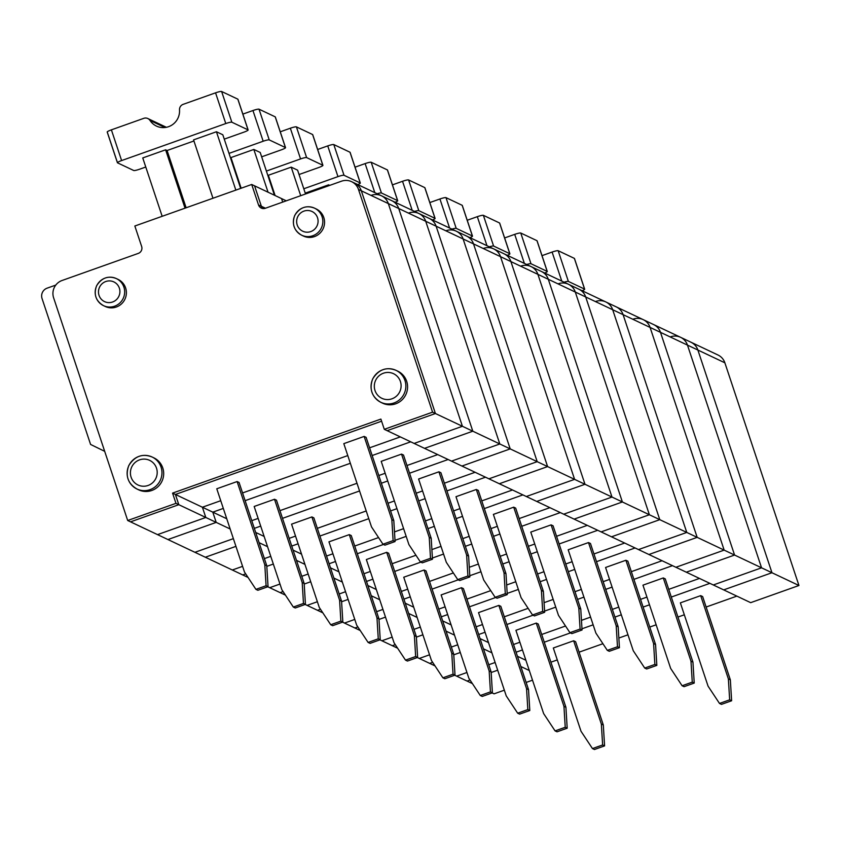 <?xml version="1.0" encoding="UTF-8"?>
<svg xmlns="http://www.w3.org/2000/svg" width="841" height="841" viewBox="0 0 841 841"><rect width="100%" height="100%" fill="white"/><g stroke="black" fill="none" stroke-linecap="round" stroke-linejoin="round"><path stroke-width="1.26" d="M542.003 255.643L552.106 252.058L561.767 281.094M520.852 666.514L529.304 670.519M525.898 660.28L517.446 656.274M721.462 704.369L719.497 703.444L729.662 699.828L731.617 700.763L721.462 704.369M602.629 744.968L601.347 724.059L603.312 724.984L575.612 641.704L573.646 640.768L553.315 647.99L581.026 731.281L592.463 748.574L602.629 744.968L604.584 745.893L603.312 724.984M384.295 429.32L432.568 412.164L435.417 413.52L387.144 430.666L435.417 413.52L361.336 190.823A13.624 13.351 115.3 0 0 354.46 183.023L351.612 181.677A13.624 13.351 115.3 0 0 341.53 181.183L265.314 208.274A5.445 5.34 115.3 0 1 258.523 204.952L251.711 184.473L134.844 226.008L141.656 246.487A5.445 5.34 -64.7 0 1 138.271 253.404L62.055 280.495A13.624 13.351 115.3 0 0 53.614 297.809L127.695 520.505L130.534 521.851L178.807 504.695L205.803 517.467L157.53 534.624L130.534 521.851L178.807 504.695L175.401 494.455L172.563 493.11L380.889 419.081L384.295 429.32L686.298 572.195L734.571 555.049L798.95 585.504L750.677 602.661L723.691 589.888L771.964 572.732L697.883 350.035A13.624 13.351 -64.7 0 0 690.997 342.245A13.624 13.351 115.3 0 1 697.883 350.035L724.868 362.807L798.95 585.504M729.662 699.828L728.38 678.918L730.345 679.843L702.645 596.563L700.679 595.638L680.358 602.86L708.059 686.14L719.497 703.444M731.617 700.763L730.345 679.843M516.09 652.206L522.461 649.946L516.09 652.206M544.264 642.198L570.408 632.905L544.264 642.198M581.972 628.795L593.136 624.831L581.972 628.795M614.939 617.084L621.32 614.813L614.939 617.084M643.123 607.065L649.494 604.805L643.123 607.065M671.297 597.057L709.867 583.349L671.297 597.057M736.853 596.122L706.125 607.034M684.322 614.792L677.951 617.052M656.148 624.8L649.778 627.06M627.964 634.808L618.86 638.046M602.913 643.712L579.092 652.174M557.289 659.922L550.918 662.193M584.579 289.094L574.361 258.376L558.161 250.713L568.379 281.43L584.579 289.094A5.445 0.757 -18.4 0 1 584.674 289.178A5.445 0.757 -18.4 0 1 582.13 290.734M568.379 281.43A5.445 0.757 161.6 0 0 564.08 282.187M351.612 181.677A13.624 13.351 115.3 0 1 358.487 189.467L361.336 190.823A13.624 13.351 115.3 0 0 354.46 183.023L381.457 195.785A13.624 13.351 115.3 0 1 388.332 203.585A13.624 13.351 -64.7 0 0 381.457 195.785L391.853 200.715A13.624 13.351 115.3 0 1 398.729 208.505A13.624 13.351 -64.7 0 0 391.853 200.715L418.85 213.477A13.624 13.351 115.3 0 1 425.725 221.278A13.624 13.351 -64.7 0 0 418.85 213.477L429.246 218.408A13.624 13.351 115.3 0 1 436.122 226.197A13.624 13.351 -64.7 0 0 429.246 218.408L456.243 231.17A13.624 13.351 115.3 0 1 463.118 238.97A13.624 13.351 -64.7 0 0 456.243 231.17L466.639 236.09A13.624 13.351 115.3 0 1 473.515 243.89A13.624 13.351 -64.7 0 0 466.639 236.09L493.635 248.862A13.624 13.351 115.3 0 1 500.511 256.663A13.624 13.351 -64.7 0 0 493.635 248.862L504.032 253.782A13.624 13.351 115.3 0 1 510.908 261.583A13.624 13.351 -64.7 0 0 504.032 253.782L531.028 266.555A13.624 13.351 115.3 0 1 537.904 274.355A13.624 13.351 -64.7 0 0 531.028 266.555L541.425 271.475A13.624 13.351 115.3 0 1 548.3 279.275A13.624 13.351 -64.7 0 0 541.425 271.475L568.421 284.247A13.624 13.351 115.3 0 1 575.297 292.048A13.624 13.351 -64.7 0 0 568.421 284.247L578.818 289.167A13.624 13.351 115.3 0 1 585.693 296.968A13.624 13.351 -64.7 0 0 578.818 289.167L605.814 301.94A13.624 13.351 115.3 0 1 612.69 309.74A13.624 13.351 -64.7 0 0 605.814 301.94L616.211 306.86A13.624 13.351 115.3 0 1 623.097 314.66A13.624 13.351 -64.7 0 0 616.211 306.86L643.207 319.633A13.624 13.351 115.3 0 1 650.082 327.422A13.624 13.351 -64.7 0 0 643.207 319.633L653.604 324.552A13.624 13.351 115.3 0 1 660.49 332.353A13.624 13.351 -64.7 0 0 653.604 324.552L680.6 337.315A13.624 13.351 115.3 0 1 687.475 345.115A13.624 13.351 -64.7 0 0 680.6 337.315L717.993 355.007A13.624 13.351 115.3 0 1 724.868 362.807M472.4 683.586L467.081 681.073L470.045 680.012L467.081 681.073L454.739 675.228M491.176 672.506L497.683 670.193L491.176 672.506M504.337 690.188L494.066 693.836L492.132 692.921M532.521 680.18L526.14 682.44M601.347 724.059L573.646 640.768M604.584 745.893L594.429 749.51L592.463 748.574M558.161 250.713A5.445 0.757 161.6 0 0 552.106 252.058M728.38 678.918L700.679 595.638M504.611 237.95L514.713 234.366L524.374 263.401M483.459 648.832L491.911 652.826M488.505 642.587L480.053 638.592M684.069 686.677L682.104 685.751L692.269 682.135L694.224 683.071L684.069 686.677M565.236 727.276L563.954 706.366L565.919 707.292L538.219 624.011L536.253 623.086L515.922 630.308L543.633 713.588L555.071 730.892L565.236 727.276L567.191 728.211L565.919 707.292M686.298 572.195L723.691 589.888L771.964 572.732L697.883 350.035L687.475 345.115L761.557 567.812L713.284 584.968L761.557 567.812L687.475 345.115L660.49 332.353L734.571 555.049L660.49 332.353L650.082 327.422L724.164 550.119L675.891 567.276L724.164 550.119L650.082 327.422L623.097 314.66L697.168 537.357L734.571 555.049L686.298 572.195M692.269 682.135L690.987 661.226L692.952 662.151L665.252 578.871L663.286 577.946L642.966 585.168L670.666 668.448L682.104 685.751M694.224 683.071L692.952 662.151M478.697 634.513L485.068 632.253L478.697 634.513M506.871 624.506L533.015 615.213L506.871 624.506M544.579 611.102L555.743 607.139L544.579 611.102M577.546 599.391L583.927 597.121L577.546 599.391M605.73 589.373L612.101 587.113L605.73 589.373M633.904 579.365L672.474 565.657L633.904 579.365M699.46 578.429L668.732 589.352L699.46 578.429M646.929 597.099L640.558 599.36L646.929 597.099M618.755 607.107L612.385 609.368L618.755 607.107M590.571 617.115L581.467 620.353L590.571 617.115M565.52 626.019L541.699 634.482L565.52 626.019M519.896 642.23L513.525 644.5L519.896 642.23M547.186 271.401L536.968 240.684L520.768 233.02L530.986 263.738L547.186 271.401A5.445 0.757 -18.4 0 1 547.281 271.485A5.445 0.757 -18.4 0 1 544.737 273.041M530.986 263.738A5.445 0.757 161.6 0 0 526.687 264.505M435.007 665.904L429.688 663.381L432.652 662.33L429.688 663.381L417.346 657.536M453.772 654.813L460.29 652.5L453.772 654.813M495.128 662.487L488.747 664.747L495.128 662.487M466.944 672.495L456.674 676.143L466.944 672.495M563.954 706.366L536.253 623.086M567.191 728.211L557.036 731.817L555.071 730.892M520.768 233.02A5.445 0.757 161.6 0 0 514.713 234.366M690.987 661.226L663.286 577.946M145.777 167.023L139.774 169.157A5.445 0.757 -18.4 0 1 133.719 170.502L117.509 162.828A5.445 0.757 -18.4 0 1 117.425 162.744A5.445 0.757 -18.4 0 1 121.609 160.568L225.777 123.553A5.445 0.757 161.6 0 1 231.843 122.208L248.042 129.871A5.445 0.757 -18.4 0 1 248.137 129.956A5.445 0.757 -18.4 0 1 243.943 132.142L224.263 139.133M165.004 127.527L149.992 120.421A16.347 16.021 -64.7 0 0 179.511 109.929A5.445 5.34 -64.7 0 1 183.159 104.347L215.559 92.836L225.777 123.553M149.992 120.421A5.445 5.34 -64.7 0 0 143.8 118.329L111.39 129.85A5.445 0.757 -18.4 0 0 107.206 132.026A5.445 0.757 -18.4 0 0 107.291 132.121L117.446 162.628M248.042 577.441L232.316 569.998L242.586 566.35L232.316 569.998L194.923 552.306L233.367 538.65L194.923 552.306L157.53 534.624L205.803 517.467L202.397 507.228L220.752 500.7L202.397 507.228L205.803 517.467L216.2 522.387L212.794 512.148L223.317 508.416L212.794 512.148L175.401 494.455L381.593 421.194L175.401 494.455L178.807 504.695L175.969 503.349L127.695 520.505M212.973 198.245L193.567 139.879L216.431 131.753L235.848 190.119M186.134 207.78L167.086 150.507L193.924 140.973M185.031 208.169L165.614 149.814L167.086 150.507M384.926 545.147L382.96 544.222L393.115 540.605L395.081 541.541L384.926 545.147M251.711 184.473L254.56 185.829L261.372 206.308A5.445 5.34 115.3 0 0 262.802 208.526A5.445 5.34 115.3 0 1 261.372 206.308L254.56 185.829L281.556 198.592L282.713 202.082L281.556 198.592L286.266 200.82M104.683 451.333L90.586 444.447L42.05 298.544A8.168 8.011 115.3 0 1 47.117 288.158L55.769 285.088M266.082 585.746L264.81 564.837L266.776 565.762L239.075 482.482L237.109 481.557L216.778 488.779L244.489 572.059L255.927 589.362L266.082 585.746L268.048 586.682L266.776 565.762M216.431 131.753L222.812 134.77L240.652 188.405M435.417 413.52L462.413 426.282L414.14 443.438L462.413 426.282L388.332 203.585L462.413 426.282L499.806 443.974L451.533 461.131L499.806 443.974L425.725 221.278L499.806 443.974L537.199 461.667L488.926 478.823L537.199 461.667L463.118 238.97L537.199 461.667L574.592 479.359L526.319 496.516L574.592 479.359L500.511 256.663L574.592 479.359L611.985 497.052L563.712 514.198L611.985 497.052L537.904 274.355L611.985 497.052L649.378 514.745L601.105 531.89L649.378 514.745L575.297 292.048L649.378 514.745L686.771 532.437L638.498 549.583L686.771 532.437L612.69 309.74L686.771 532.437L697.168 537.357L623.097 314.66L585.693 296.968L659.775 519.664L585.693 296.968L548.3 279.275L622.382 501.972L548.3 279.275L510.908 261.583L584.989 484.279L510.908 261.583L473.515 243.89L547.596 466.587L473.515 243.89L436.122 226.197L510.203 448.894L436.122 226.197L398.729 208.505L472.81 431.202L398.729 208.505L388.332 203.585L361.336 190.823L435.417 413.52M393.115 540.605L391.843 519.696L393.809 520.632L366.108 437.341L364.142 436.416L343.811 443.638L371.522 526.918L382.96 544.222M395.081 541.541L393.809 520.632M400.316 436.9L369.588 447.822L400.316 436.9M347.785 455.57L242.555 492.952L347.785 455.57M165.614 149.814L142.749 157.929L162.166 216.295M264.81 564.837L237.109 481.557M248.042 129.871L237.824 99.154L221.625 91.49A5.445 0.757 161.6 0 0 215.559 92.836M268.048 586.682L257.882 590.287L255.927 589.362M166.36 127.317A5.445 5.34 -64.7 0 0 165.992 127.117L147.827 118.528M391.843 519.696L364.142 436.416M467.218 220.258L477.32 216.673L486.981 245.719M446.066 631.139L454.518 635.134M451.112 624.895L442.66 620.9M646.676 668.984L644.711 668.059L654.876 664.443L656.832 665.378L646.676 668.984M527.833 709.583L526.561 688.674L528.526 689.599L500.826 606.319L498.86 605.394L478.529 612.616L506.24 695.896L517.678 713.2L527.833 709.583L529.798 710.519L528.526 689.599M648.905 554.503L697.168 537.357L648.905 554.503M654.876 664.443L653.594 643.533L655.56 644.469L627.859 561.178L625.893 560.253L605.573 567.475L633.273 650.755L644.711 668.059M656.832 665.378L655.56 644.469M441.304 616.821L447.675 614.561L441.304 616.821M469.478 606.813L495.622 597.52L469.478 606.813M507.186 593.41L518.35 589.446L507.186 593.41M540.153 581.699L546.534 579.428L540.153 581.699M568.337 571.68L574.708 569.42L568.337 571.68M596.511 561.672L635.081 547.964L596.511 561.672M662.067 560.737L631.339 571.659L662.067 560.737M609.536 579.407L603.165 581.667L609.536 579.407M581.362 589.415L574.992 591.686L581.362 589.415M553.178 599.433L544.074 602.671L553.178 599.433M528.127 608.327L504.306 616.8L528.127 608.327M482.503 624.548L476.132 626.808L482.503 624.548M509.793 253.709L499.575 222.991L483.375 215.328L493.593 246.045L509.793 253.709A5.445 0.757 -18.4 0 1 509.888 253.793A5.445 0.757 -18.4 0 1 507.344 255.349M493.593 246.045A5.445 0.757 161.6 0 0 489.294 246.812M397.614 648.211L392.295 645.688L395.259 644.637L392.295 645.688L379.953 639.854M416.379 637.131L422.897 634.808L416.379 637.131M457.735 644.795L451.354 647.055L457.735 644.795M429.551 654.803L419.281 658.461L429.551 654.803M526.561 688.674L498.86 605.394M529.798 710.519L519.643 714.125L517.678 713.2M483.375 215.328A5.445 0.757 161.6 0 0 477.32 216.673M653.594 643.533L625.893 560.253M429.825 202.565L439.927 198.981L449.588 228.027M408.663 613.446L417.125 617.441M413.719 607.202L405.257 603.207M609.283 651.291L607.318 650.366L617.483 646.761L619.439 647.686L609.283 651.291M490.44 691.891L489.168 670.981L491.133 671.917L463.433 588.626L461.467 587.701L441.136 594.923L468.847 678.203L480.285 695.507L490.44 691.891L492.405 692.826L491.133 671.917M611.502 536.81L659.775 519.664L611.502 536.81M617.483 646.761L616.201 625.841L618.167 626.776L590.466 543.486L588.5 542.561L568.18 549.783L595.88 633.063L607.318 650.366M619.439 647.686L618.167 626.776M403.911 599.128L410.282 596.868L403.911 599.128M432.085 589.12L458.229 579.827L432.085 589.12M469.793 575.717L480.957 571.754L469.793 575.717M502.76 564.006L509.141 561.746L502.76 564.006M530.944 553.998L537.315 551.728L530.944 553.998M559.118 543.98L597.688 530.282L559.118 543.98M624.674 543.044L593.946 553.967L624.674 543.044M572.143 561.714L565.772 563.975L572.143 561.714M543.969 571.722L537.588 573.993L543.969 571.722M515.785 581.741L506.671 584.979L515.785 581.741M490.734 590.634L466.913 599.107L490.734 590.634M445.11 606.855L438.739 609.115L445.11 606.855M472.4 236.016L462.182 205.299L445.982 197.635L456.2 228.353L472.4 236.016A5.445 0.757 -18.4 0 1 472.495 236.111A5.445 0.757 -18.4 0 1 469.951 237.656M456.2 228.353A5.445 0.757 161.6 0 0 451.901 229.12M360.221 630.519L354.902 627.996L357.867 626.944L354.902 627.996L342.56 622.161M378.986 619.439L385.504 617.115L378.986 619.439M420.342 627.102L413.961 629.362L420.342 627.102M392.158 637.121L381.888 640.768L392.158 637.121M489.168 670.981L461.467 587.701M492.405 692.826L482.25 696.432L480.285 695.507M445.982 197.635A5.445 0.757 161.6 0 0 439.927 198.981M616.201 625.841L588.5 542.561M392.432 184.873L402.534 181.288L412.195 210.334M371.27 595.754L379.733 599.749M376.326 589.52L367.864 585.515M571.891 633.609L569.925 632.674L580.09 629.068L582.046 629.993L571.891 633.609M453.047 674.209L451.775 653.289L453.741 654.224L426.04 570.934L424.074 570.009L403.743 577.231L431.454 660.511L442.892 677.814L453.047 674.209L455.013 675.134L453.741 654.224M574.109 519.128L622.382 501.972L574.109 519.128M580.09 629.068L578.808 608.148L580.774 609.084L553.073 525.804L551.107 524.868L530.776 532.09L558.487 615.37L569.925 632.674M582.046 629.993L580.774 609.084M366.518 581.436L372.889 579.176L366.518 581.436M394.692 571.428L420.836 562.135L394.692 571.428M432.4 558.025L443.564 554.061L432.4 558.025M465.367 546.314L471.738 544.053L465.367 546.314M493.551 536.306L499.922 534.035L493.551 536.306M521.725 526.287L560.295 512.59L521.725 526.287M587.281 525.352L556.553 536.274L587.281 525.352M534.75 544.022L528.379 546.282L534.75 544.022M506.576 554.03L500.195 556.3L506.576 554.03M478.392 564.048L469.278 567.286L478.392 564.048M453.341 572.952L429.52 581.415L453.341 572.952M407.717 589.163L401.346 591.423L407.717 589.163M435.007 218.334L424.789 187.617L408.589 179.942L418.807 210.66L435.007 218.334A5.445 0.757 -18.4 0 1 435.102 218.418A5.445 0.757 -18.4 0 1 432.558 219.964M418.807 210.66A5.445 0.757 161.6 0 0 414.508 211.427M322.828 612.826L317.509 610.303L320.474 609.252L317.509 610.303L305.167 604.469M341.593 601.746L348.111 599.423L341.593 601.746M382.939 609.41L376.568 611.68L382.939 609.41M354.765 619.428L344.495 623.076L354.765 619.428M451.775 653.289L424.074 570.009M455.013 675.134L444.857 678.74L442.892 677.814M408.589 179.942A5.445 0.757 161.6 0 0 402.534 181.288M578.808 608.148L551.107 524.868M355.039 167.18L365.131 163.596L374.802 192.642M333.877 578.061L342.34 582.067M338.934 571.827L330.471 567.822M534.498 615.917L532.532 614.981L542.697 611.375L544.653 612.301L534.498 615.917M415.654 656.516L414.382 635.596L416.348 636.532L388.647 553.241L386.681 552.316L366.35 559.538L394.061 642.818L405.499 660.122L415.654 656.516L417.62 657.441L416.348 636.532M536.716 501.436L584.989 484.279L536.716 501.436M542.697 611.375L541.415 590.466L543.381 591.391L515.68 508.111L513.714 507.176L493.383 514.398L521.094 597.688L532.532 614.981M544.653 612.301L543.381 591.391M329.125 563.754L335.496 561.483L329.125 563.754M357.299 553.735L383.443 544.453L357.299 553.735M395.007 540.342L406.171 536.369L395.007 540.342M427.974 528.621L434.345 526.361L427.974 528.621M456.158 518.613L462.529 516.342L456.158 518.613M484.332 508.595L522.902 494.897L484.332 508.595M549.888 507.659L519.16 518.582L549.888 507.659M497.357 526.329L490.986 528.6L497.357 526.329M469.183 536.348L462.802 538.608L469.183 536.348M440.999 546.356L431.885 549.593L440.999 546.356M415.948 555.26L392.127 563.722L415.948 555.26M370.324 571.47L363.953 573.73L370.324 571.47M397.614 200.642L387.396 169.924L371.196 162.26L381.415 192.978L397.614 200.642A5.445 0.757 -18.4 0 1 397.709 200.726A5.445 0.757 -18.4 0 1 395.165 202.282M381.415 192.978A5.445 0.757 161.6 0 0 377.115 193.735M285.435 595.134L280.106 592.611L283.081 591.559L280.106 592.611L267.774 586.776M304.2 584.053L310.718 581.741L304.2 584.053M345.546 591.717L339.175 593.988L345.546 591.717M317.372 601.736L307.102 605.383L317.372 601.736M414.382 635.596L386.681 552.316M417.62 657.441L407.454 661.058L405.499 660.122M371.196 162.26A5.445 0.757 161.6 0 0 365.131 163.596M541.415 590.466L513.714 507.176M303.79 188.762L337.956 176.621A5.445 0.757 161.6 0 1 344.022 175.285L360.221 182.949A5.445 0.757 -18.4 0 1 360.316 183.033A5.445 0.757 -18.4 0 1 357.772 184.589M317.646 149.488L327.738 145.903L337.956 176.621M296.484 560.369L304.947 564.374M301.541 554.135L293.078 550.13M306.029 193.798L305.746 192.957L328.61 184.831L328.894 185.682M497.105 598.224L495.139 597.289L505.304 593.683L507.26 594.608L497.105 598.224M378.261 638.824L376.989 617.914L378.955 618.839L351.254 535.559L349.288 534.624L328.957 541.846L356.668 625.136L368.106 642.429L378.261 638.824L380.227 639.749L378.955 618.839M329.756 185.367L328.61 184.831M499.323 483.743L547.596 466.587L499.323 483.743M505.304 593.683L504.022 572.774L505.988 573.699L478.287 490.419L476.321 489.483L455.99 496.705L483.701 579.996L495.139 597.289M507.26 594.608L505.988 573.699M291.732 546.061L298.103 543.791L291.732 546.061M319.906 536.043L368.779 518.676L319.906 536.043M390.581 510.929L396.952 508.668L390.581 510.929M418.765 500.921L425.136 498.66L418.765 500.921M446.939 490.913L485.509 477.204L446.939 490.913M512.495 489.977L481.767 500.889L512.495 489.977M459.964 508.637L453.593 510.908L459.964 508.637M431.79 518.655L425.409 520.915L431.79 518.655M403.606 528.663L394.492 531.901L403.606 528.663M378.555 537.567L354.734 546.03L378.555 537.567M332.931 553.777L326.56 556.038L332.931 553.777M242.713 574.918L245.688 573.867L242.713 574.918M266.807 566.361L273.325 564.048L266.807 566.361M308.153 574.025L301.782 576.295L308.153 574.025M279.979 584.043L269.709 587.691L279.979 584.043M376.989 617.914L349.288 534.624M360.221 182.949L350.003 152.232L333.803 144.568A5.445 0.757 161.6 0 0 327.738 145.903M380.227 639.749L370.061 643.365L368.106 642.429M504.022 572.774L476.321 489.483M266.397 171.07L300.563 158.928A5.445 0.757 161.6 0 1 306.629 157.593L322.828 165.256A5.445 0.757 -18.4 0 1 322.923 165.341A5.445 0.757 -18.4 0 1 318.728 167.527L299.049 174.518M280.253 131.806L290.345 128.21L300.563 158.928M259.091 542.676L267.554 546.682M264.148 536.442L255.685 532.437M275.091 195.543L268.353 175.264L291.217 167.138L300.71 195.69M459.712 580.532L457.746 579.607L467.911 575.99L469.867 576.915L459.712 580.532M340.868 621.131L339.596 600.222L341.562 601.147L313.861 517.867L311.895 516.931L291.564 524.153L319.275 607.444L330.713 624.737L340.868 621.131L342.834 622.056L341.562 601.147M291.217 167.138L297.598 170.155L305.525 193.977M461.93 466.051L510.203 448.894L461.93 466.051M467.911 575.99L466.629 555.081L468.595 556.006L440.894 472.726L438.928 471.801L418.597 479.023L446.308 562.303L457.746 579.607M469.867 576.915L468.595 556.006M254.339 528.369L260.71 526.098L254.339 528.369M282.513 518.35L359.559 490.976L282.513 518.35M381.372 483.228L387.743 480.968L381.372 483.228M409.546 473.22L448.116 459.512L409.546 473.22M475.102 472.285L444.374 483.197L475.102 472.285M422.571 490.944L416.2 493.215L422.571 490.944M394.397 500.963L388.016 503.223L394.397 500.963M366.213 510.971L317.341 528.337L366.213 510.971M295.538 536.085L289.167 538.356L295.538 536.085M205.32 557.236L235.932 546.356L205.32 557.236M270.76 556.343L264.389 558.603L270.76 556.343M339.596 600.222L311.895 516.931M322.828 165.256L312.61 134.539L296.41 126.875A5.445 0.757 161.6 0 0 290.345 128.21M342.834 622.056L332.668 625.672L330.713 624.737M466.629 555.081L438.928 471.801M229.004 153.388L263.17 141.235A5.445 0.757 161.6 0 1 269.236 139.9L285.435 147.564A5.445 0.757 -18.4 0 1 285.53 147.648A5.445 0.757 -18.4 0 1 281.336 149.835L261.656 156.825M242.86 114.113L252.952 110.528L263.17 141.235M226.755 518.75L212.794 512.148L216.2 522.387L167.927 539.544L216.2 522.387L230.161 528.989M241.157 188.226L230.96 157.572L253.824 149.446L268.048 192.211M422.319 562.839L420.353 561.914L430.508 558.298L432.474 559.233L422.319 562.839M303.475 603.439L302.203 582.529L304.169 583.454L276.468 500.174L274.502 499.249L254.171 506.471L281.882 589.751L293.32 607.055L303.475 603.439L305.441 604.364L304.169 583.454M253.824 149.446L260.205 152.463L274.429 195.228M424.537 448.358L472.81 431.202L424.537 448.358M430.508 558.298L429.236 537.388L431.202 538.314L403.501 455.034L401.535 454.108L381.204 461.331L408.915 544.611L420.353 561.914M432.474 559.233L431.202 538.314M245.12 500.668L350.35 463.275L245.12 500.668M372.153 455.528L410.723 441.819L372.153 455.528M437.709 454.592L406.981 465.515L437.709 454.592M385.178 473.262L378.807 475.522L385.178 473.262M357.005 483.27L279.948 510.645L357.005 483.27M258.145 518.392L251.774 520.663L258.145 518.392M302.203 582.529L274.502 499.249M285.435 147.564L275.217 116.846L259.017 109.183A5.445 0.757 161.6 0 0 252.952 110.528M305.441 604.364L295.275 607.98L293.32 607.055M429.236 537.388L401.535 454.108M680.6 337.315A13.624 13.351 -64.7 0 0 670.519 336.831M643.207 319.633A13.624 13.351 -64.7 0 0 633.126 319.138M605.814 301.94A13.624 13.351 -64.7 0 0 595.733 301.446M568.421 284.247A13.624 13.351 -64.7 0 0 558.34 283.764M531.028 266.555A13.624 13.351 -64.7 0 0 520.936 266.071M493.635 248.862A13.624 13.351 -64.7 0 0 483.543 248.379M456.243 231.17A13.624 13.351 -64.7 0 0 446.15 230.686M418.85 213.477A13.624 13.351 -64.7 0 0 408.758 212.994M381.457 195.785A13.624 13.351 -64.7 0 0 371.365 195.301M125.624 287.958A14.98 14.686 -64.7 0 0 118.055 279.38L116.331 278.571A14.98 14.686 -64.7 0 0 96.652 285.835A14.98 14.686 -64.7 0 0 119.674 303.159A14.98 14.686 -64.7 0 0 116.331 278.571C108.258 275.396 101.666 277.803 96.578 285.803C93.488 294.424 95.8 301.046 103.517 305.651L105.241 306.471A14.98 14.686 -64.7 0 0 125.624 287.958M162.776 467.964A17.703 17.356 -64.7 0 0 153.829 457.83L152.116 457.01A17.703 17.356 -64.7 0 0 128.852 465.599A17.703 17.356 -64.7 0 0 156.048 486.077A17.703 17.356 -64.7 0 0 152.116 457.01C142.581 453.257 134.802 456.106 128.778 465.567C125.13 475.764 127.853 483.586 136.967 489.02L138.681 489.84A17.703 17.356 -64.7 0 0 162.776 467.964M406.676 381.299A17.703 17.356 -64.7 0 0 397.74 371.154L396.016 370.345A17.703 17.356 -64.7 0 0 372.763 378.934A17.703 17.356 -64.7 0 0 399.959 399.401A17.703 17.356 -64.7 0 0 396.016 370.345C386.482 366.592 378.702 369.441 372.689 378.902C369.031 389.099 371.764 396.92 380.868 402.355L382.592 403.175A17.703 17.356 -64.7 0 0 406.676 381.299M172.563 493.11L175.969 503.349M358.487 189.467L432.568 412.164M323.796 217.546A14.98 14.686 -64.7 0 0 316.227 208.967L314.513 208.148A14.98 14.686 -64.7 0 0 294.834 215.412A14.98 14.686 -64.7 0 0 317.845 232.736A14.98 14.686 -64.7 0 0 314.513 208.148C306.429 204.973 299.848 207.391 294.749 215.391C291.669 224.011 293.982 230.634 301.698 235.238L303.412 236.048A14.98 14.686 -64.7 0 0 323.796 217.546M121.609 160.568L111.39 129.85M258.523 204.952L265.441 208.221M221.625 91.49L231.843 122.208M333.803 144.568L344.022 175.285M296.41 126.875L306.629 157.593M259.017 109.183L269.236 139.9M317.53 217.735A10.901 10.681 -64.7 0 0 299.333 214.287A10.901 10.681 -64.7 0 0 305.23 232.021A10.901 10.681 -64.7 0 0 317.53 217.735M156.51 468.153A13.624 13.351 -64.7 0 0 133.761 463.843A13.624 13.351 -64.7 0 0 141.141 486.014A13.624 13.351 -64.7 0 0 156.51 468.153M119.359 288.148A10.901 10.681 -64.7 0 0 101.162 284.7A10.901 10.681 -64.7 0 0 107.059 302.434A10.901 10.681 -64.7 0 0 119.359 288.148M400.411 381.488A13.624 13.351 -64.7 0 0 377.672 377.178A13.624 13.351 -64.7 0 0 385.041 399.349A13.624 13.351 -64.7 0 0 400.411 381.488M584.674 289.178L574.456 258.46M547.281 271.485L537.063 240.768M117.425 162.744L107.206 132.026M248.137 129.956L237.919 99.238M509.888 253.793L499.67 223.075M472.495 236.111L462.277 205.393M435.102 218.418L424.884 187.701M397.709 200.726L387.491 170.008M360.316 183.033L350.098 152.316M322.923 165.341L312.705 134.623M285.53 147.648L275.312 116.931"/></g></svg>
